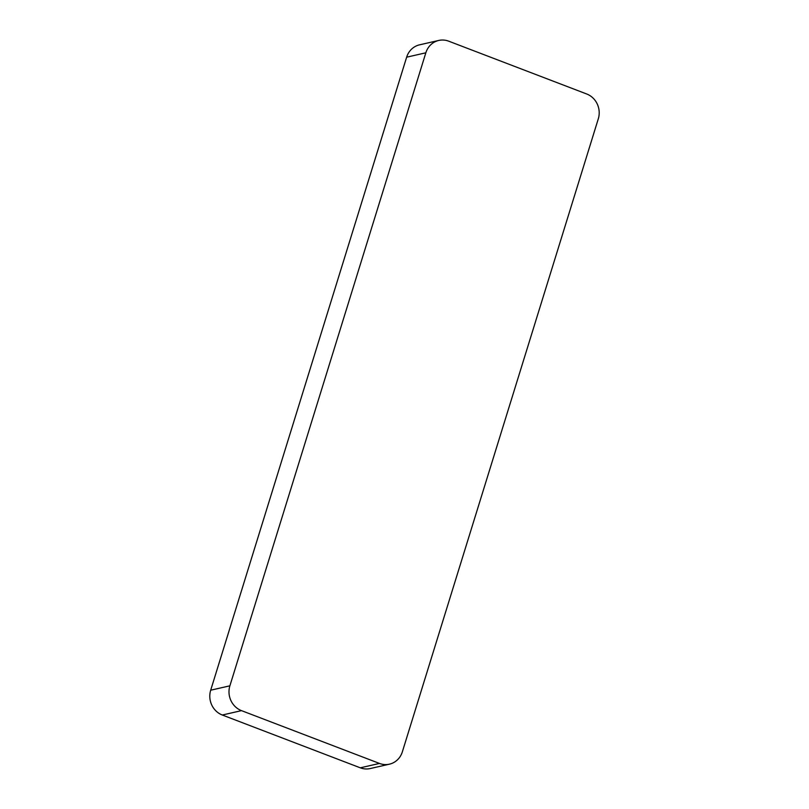 <?xml version="1.0" encoding="UTF-8"?>
<svg xmlns="http://www.w3.org/2000/svg" width="809" height="809" viewBox="0 0 809 809"><rect width="100%" height="100%" fill="white"/><g stroke="black" fill="none" stroke-linecap="round" stroke-linejoin="round"><path stroke-width="1.21" d="M229.887 685.82L210.694 690.198A19.436 18.071 77.1 0 0 222.303 715.014L360.278 767.812A19.436 18.071 77.1 0 0 370.249 768.55L389.432 764.171A19.436 18.071 77.1 0 0 402.356 751.814L598.306 118.802A19.436 18.071 77.1 0 0 586.697 93.986L448.722 41.188A19.436 18.071 77.1 0 0 438.751 40.45A19.436 18.071 77.1 0 0 425.837 52.807L229.887 685.82A19.436 18.071 77.1 0 0 241.497 710.636L379.472 763.433A19.436 18.071 77.1 0 0 389.432 764.171M210.694 690.198L406.644 57.186L425.837 52.807M438.751 40.45L419.568 44.829A19.436 18.071 77.1 0 0 406.644 57.186M222.303 715.014L241.497 710.636M379.472 763.433L360.278 767.812"/></g></svg>
